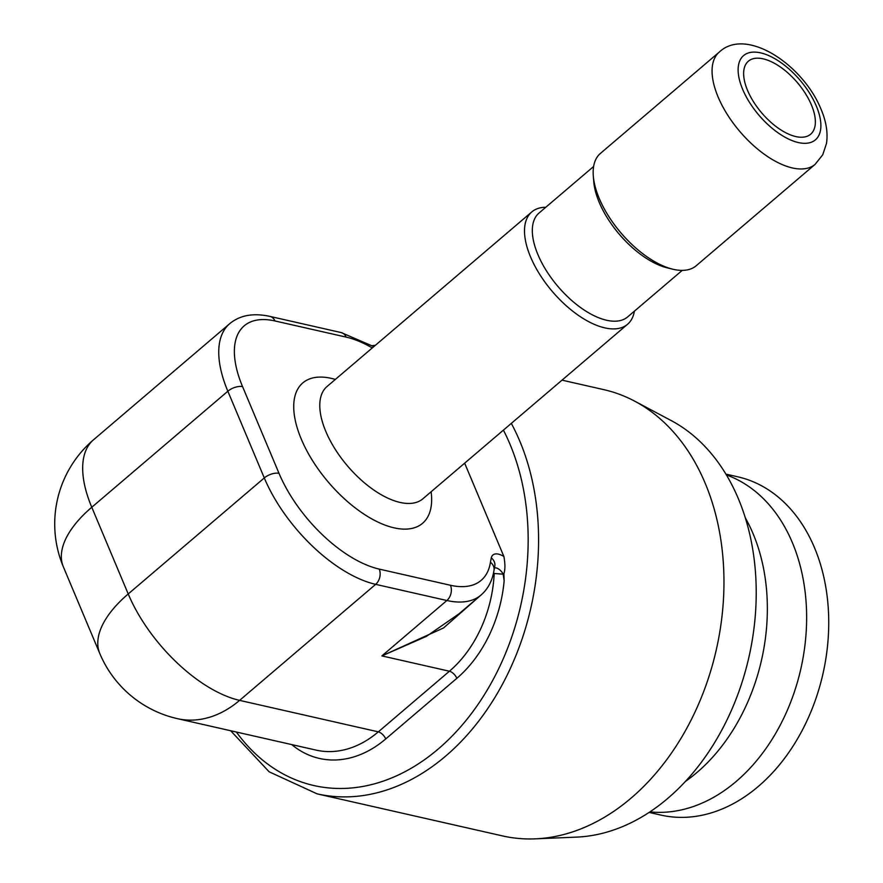 <?xml version="1.0" encoding="UTF-8"?>
<svg xmlns="http://www.w3.org/2000/svg" width="883" height="883" viewBox="0 0 883 883"><rect width="100%" height="100%" fill="white"/><g stroke="black" fill="none" stroke-linecap="round" stroke-linejoin="round"><path stroke-width="1.32" d="M464.657 463.167L503.895 556.522C505.253 563.884 505.253 569.612 503.884 573.707L504.149 580.871L503.2 574.171A7.23 3.521 49.5 0 0 494.414 568.045M494.778 566.345A11.071 9.073 -167.4 0 0 491.29 557.824L490.44 562.239A99.647 48.587 -130.5 0 1 450.451 585.263L379.249 569.105A99.647 48.587 -130.5 0 1 279.017 473.343L242.571 386.633A99.647 48.587 -130.5 0 1 274.933 320.948L346.136 337.107A99.647 48.587 -130.5 0 1 372.284 347.935M599.226 198.421A73.808 35.993 -130.5 0 1 593.31 176.015A73.808 35.993 -130.5 0 1 600.44 153.388L719.358 51.998A73.808 35.993 49.5 0 0 718.133 97.031A73.808 35.993 -130.5 0 0 765.969 155.441A73.808 35.993 -130.5 0 0 815.13 164.337L696.223 265.728A73.808 35.993 -130.5 0 1 672.758 269.194A73.808 35.993 -130.5 0 1 599.226 198.421M634.38 311.169A73.808 35.993 -130.5 0 1 627.57 324.26A73.808 35.993 -130.5 0 1 578.398 315.374A73.808 35.993 -130.5 0 1 530.573 256.953A73.808 35.993 -130.5 0 1 531.787 211.931A73.808 35.993 -130.5 0 1 545.793 207.262M593.31 176.015L593.762 181.666A68.278 33.289 49.5 0 0 599.226 202.384A68.278 33.289 -130.5 0 0 667.25 267.858L672.758 269.194M811.422 104.956A47.98 23.388 -130.5 0 1 810.417 134.404A47.98 23.388 -130.5 0 1 778.453 128.289A47.98 23.388 -130.5 0 1 747.581 90.474A47.98 23.388 -130.5 0 1 748.155 61.391A47.98 23.388 -130.5 0 1 780.119 66.832A47.98 23.388 -130.5 0 1 811.422 104.956M725.881 474.105L737.614 476.765A173.454 126.821 102.8 0 1 828.254 608.012A173.454 126.821 102.8 0 1 758.309 786.444A173.454 126.821 -77.2 0 1 660.859 815.075L649.126 812.415M649.932 811.885A173.454 126.821 -77.2 0 0 736.212 781.433A173.454 126.821 102.8 0 0 806.521 610.484A173.454 126.821 102.8 0 0 726.378 474.922M745.296 517.802A173.454 126.821 102.8 0 1 696.93 772.515A173.454 126.821 -77.2 0 1 685.506 781.367M634.59 401.114L671.157 420.551A217.737 159.194 102.8 0 1 738.32 498.619A217.737 159.194 -77.2 0 1 727.735 718.376A217.737 159.194 -77.2 0 1 576.654 837.106L535.275 838.85A228.818 167.295 -77.2 0 0 694.038 714.093A228.818 167.295 -77.2 0 0 705.153 483.156A228.818 167.295 102.8 0 0 634.59 401.114A228.818 167.295 102.8 0 0 603.773 389.635L562.007 380.154M230.651 730.738L269.16 771.819L317.14 793.861L502.515 835.914A228.818 167.295 -77.2 0 0 535.275 838.85M493.575 572.758A7.384 3.51 -156.9 0 0 494.204 573.497L503.2 574.171A11.071 4.26 153 0 1 503.884 573.707M504.149 580.871A118.101 86.346 102.8 0 1 456.842 678.321A7.384 3.598 -130.5 0 0 449.425 671.223A110.717 80.949 102.8 0 0 494.204 573.497L492.449 577.14M480.242 595.705L443.575 627.934L381.897 655.903L426.489 636.323L458.906 613.895L481.003 595.054A110.717 53.984 -130.5 0 1 446.875 600.506A11.071 8.09 -77.2 0 0 450.451 585.263M494.039 570.131A11.071 8.907 -171.2 0 0 490.44 562.239M379.249 569.105A11.071 8.09 -77.2 0 1 375.661 584.347L239.591 700.374L378.321 731.852L449.425 671.223L381.897 655.903L446.875 600.506L375.661 584.347A110.717 53.984 -130.5 0 1 264.293 477.946L227.847 391.235A110.717 53.984 -130.5 0 1 229.679 323.697L93.598 439.723A110.717 53.984 49.5 0 0 91.777 507.261L128.223 593.961A110.717 53.984 49.5 0 0 239.591 700.374A110.717 80.949 102.8 0 1 177.384 718.652A110.717 110.717 0 0 1 99.823 653.586A110.717 52.825 -22.8 0 1 128.223 593.961L264.293 477.946A11.071 5.287 -22.8 0 1 279.017 473.343M682.228 270.386L627.658 316.909A68.278 33.289 -130.5 0 1 582.173 308.686A68.278 33.289 -130.5 0 1 537.935 254.646A68.278 33.289 49.5 0 1 539.06 213.002L593.63 166.479M346.136 337.107A11.071 8.09 102.8 0 0 341.235 332.582L270.021 316.423A11.071 8.09 102.8 0 1 274.933 320.948M503.895 556.522A18.079 8.819 49.5 0 0 491.29 557.824M335.341 379.425A92.262 44.989 49.5 0 0 301.313 439.182A92.262 44.989 49.5 0 0 382.979 524.303A92.262 44.989 49.5 0 0 431.125 491.754M531.787 211.931L327.063 386.489A73.808 35.993 49.5 0 0 325.849 431.511A73.808 35.993 49.5 0 0 373.675 489.933A73.808 35.993 49.5 0 0 422.847 498.818L627.57 324.26M816.334 106.07A55.353 26.998 -130.5 0 1 798.353 142.56A55.353 26.998 -130.5 0 1 742.669 89.36A55.353 26.998 -130.5 0 1 760.649 52.87A55.353 26.998 -130.5 0 1 816.334 106.07M317.14 793.861A228.818 167.295 -77.2 0 0 498.52 691.345A228.818 167.295 -77.2 0 0 519.778 441.103A228.818 167.295 -77.2 0 0 511.312 423.387M236.379 732.029A221.434 161.898 -77.2 0 0 454.37 733.707A221.434 161.898 -77.2 0 0 509.966 444.171A221.434 161.898 -77.2 0 0 503.409 430.12M456.842 678.321L385.739 738.939A118.101 86.346 102.8 0 1 291.721 744.59M385.739 738.939A7.384 3.598 -130.5 0 0 378.321 731.852A110.717 80.949 102.8 0 1 316.114 750.12L177.384 718.652M242.571 386.633A11.071 5.287 -22.8 0 0 227.847 391.235L91.777 507.261A110.717 52.825 157.2 0 0 63.366 566.875L99.823 653.586M341.235 332.582L373.818 346.622M815.13 164.337L822.746 154.768L826.466 143.554C828.077 133.013 826.278 121.622 821.091 109.371C803.022 64.658 746.301 26.733 719.358 51.998M375.385 345.275L372.251 345.672M494.734 566.522L494.027 570.208C492.35 580.727 488.012 589.005 481.003 595.054M93.598 439.723A110.717 110.717 0 0 0 63.366 566.875M270.021 316.423C253.399 312.77 239.955 315.198 229.679 323.697"/></g></svg>
